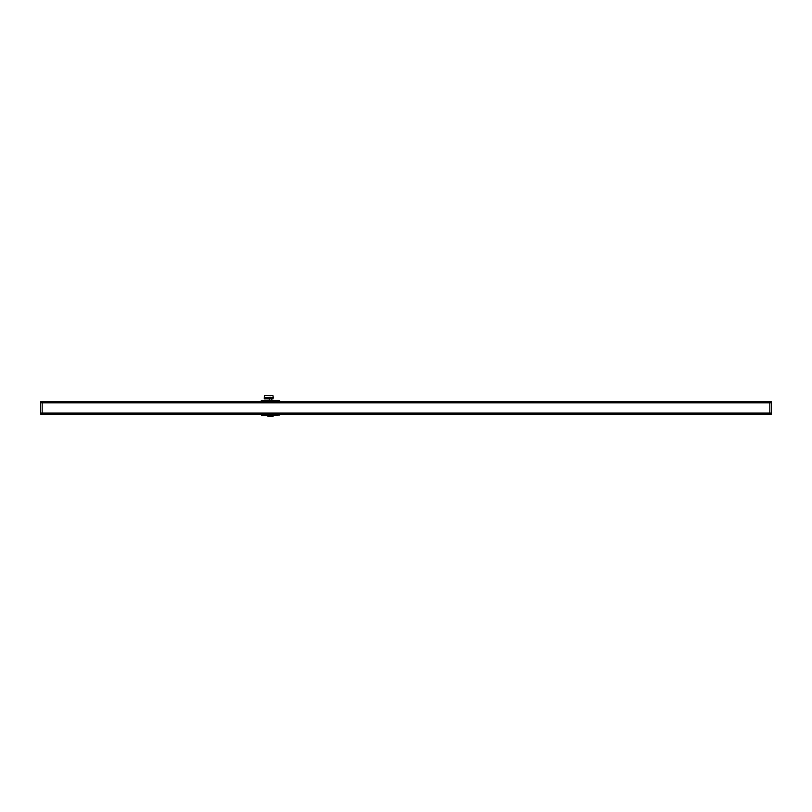 <?xml version="1.0" encoding="UTF-8"?>
<svg xmlns="http://www.w3.org/2000/svg" width="812" height="812" viewBox="0 0 812 812"><rect width="100%" height="100%" fill="white"/><g stroke="black" fill="none" stroke-linecap="round" stroke-linejoin="round"><path stroke-width="1.22" d="M244.331 414.13L552.942 414.13M528.439 401.788L533.382 401.483L534.093 402.194M263.037 401.788L267.97 401.483L268.681 402.194M42.143 413.034L42.143 401.788L42.143 413.034L40.6 413.054L40.6 414.13L769.857 414.13L769.857 413.034L42.143 413.034M769.857 402.884L769.857 413.054L769.857 402.884L42.143 402.884M771.4 413.054L769.857 413.054L769.857 414.13L771.4 414.13L771.4 401.788L40.6 401.788L40.6 413.054M270.893 415.521L261.535 415.521L270.893 415.521M279.44 400.397L270.954 400.397M261.535 400.397L266.163 400.397M269.188 416.444L270.893 416.444M270.487 395.748L264.347 395.556L264.235 398.854L264.347 395.556M271.502 395.556L272.944 395.556L273.228 397.575L264.641 397.575M266.813 395.748L267.828 395.556M265.778 398.854L267.828 398.854M264.468 398.854L273.055 398.854L273.106 397.778M264.631 397.778L273.228 397.575M269.249 397.778L268.041 397.778L269.249 397.778M769.857 402.864L771.4 402.864M40.6 402.864L42.143 402.864M279.744 400.712L261.231 400.712M277.846 401.788L279.541 401.169L261.231 400.884M277.846 414.13L279.541 414.749L261.434 414.749L263.129 414.13M279.541 414.749L261.434 414.749M279.744 415.044L261.535 415.521M272.893 416.444L268.082 416.444M273.076 398.022L264.489 398.022M273.076 398.702L264.489 398.702M263.058 401.757L261.434 401.169M271.726 400.397L271.726 398.854M269.249 400.397L269.249 398.854M273.268 416.079L273.268 415.521M267.706 416.079L267.706 415.521"/></g></svg>
